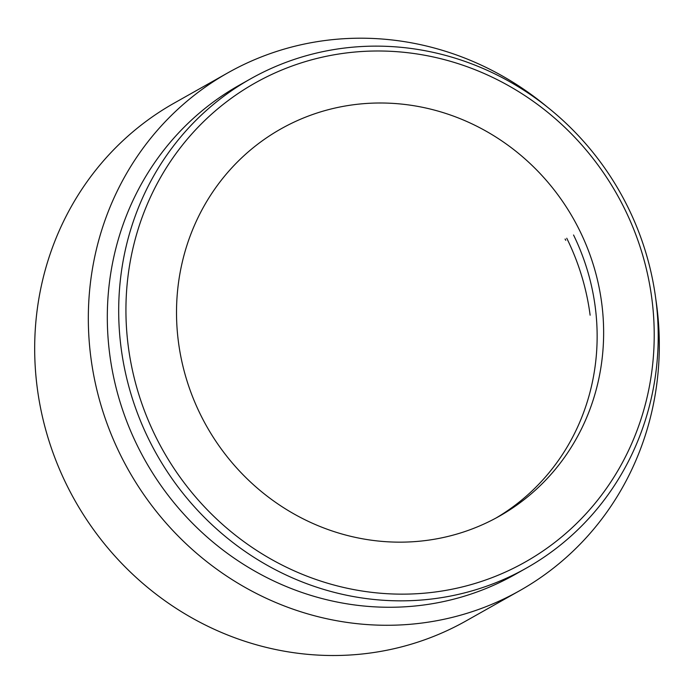 <?xml version="1.0" encoding="UTF-8"?>
<svg xmlns="http://www.w3.org/2000/svg" width="694" height="694" viewBox="0 0 694 694"><rect width="100%" height="100%" fill="white"/><g stroke="black" fill="none" stroke-linecap="round" stroke-linejoin="round"><path stroke-width="1.04" d="M178.41 341.769A222.314 210.707 60.6 0 0 499.255 516.241A222.314 210.707 60.6 0 0 601.741 303.382A222.314 210.707 60.6 0 0 280.905 128.911A222.314 210.707 60.6 0 0 178.41 341.769M495.984 518.045A222.314 210.707 60.6 0 0 595.244 307.043A222.314 210.707 60.6 0 0 573.548 234.997M547.627 107.31A297.206 281.677 60.6 0 0 227.875 72.835L174.229 103.076A297.206 281.677 60.6 0 0 37.216 387.642A297.206 281.677 60.6 0 0 466.125 620.878L519.771 590.637A297.206 281.677 60.6 0 0 656.784 306.08A297.206 281.677 60.6 0 0 655.813 299.218M651.874 298.836A274.971 260.606 60.6 0 0 354.938 52.033A274.971 260.606 60.6 0 0 128.277 346.315A274.971 260.606 60.6 0 0 425.214 593.11A274.971 260.606 60.6 0 0 651.874 298.836M121.086 347.737A280.818 266.158 -119.4 0 1 250.543 78.864A280.818 266.158 -119.4 0 1 655.821 299.244A280.818 266.158 -119.4 0 1 526.356 568.117A280.818 266.158 -119.4 0 1 121.086 347.737M250.543 78.864L239.17 85.275A280.818 266.158 60.6 0 0 109.704 354.148A280.818 266.158 60.6 0 0 514.974 574.537L526.356 568.117M227.875 72.835A297.206 281.677 60.6 0 0 90.862 357.401A297.206 281.677 60.6 0 0 519.771 590.637M566.746 238.242A234.017 221.794 -119.4 0 1 590.126 315.197M565.098 239.022A234.017 221.794 -119.4 0 1 565.714 240.289A234.017 221.794 60.6 0 0 565.098 239.022"/></g></svg>
